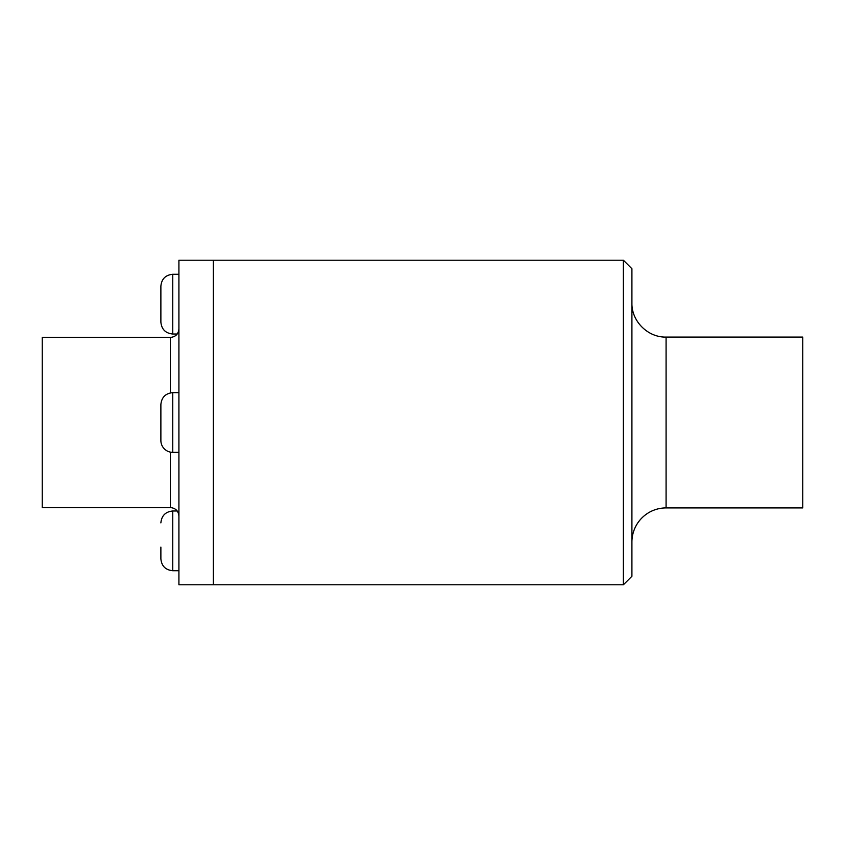 <?xml version="1.0" encoding="UTF-8"?>
<svg xmlns="http://www.w3.org/2000/svg" width="845" height="845" viewBox="0 0 845 845"><rect width="100%" height="100%" fill="white"/><g stroke="black" fill="none" stroke-linecap="round" stroke-linejoin="round"><path stroke-width="1.27" d="M623.367 260.207L623.367 584.793L213.362 584.793L213.362 260.207L213.362 584.793L178.918 584.793L178.918 260.207L623.367 260.207L631.912 268.742L631.912 576.258L623.367 584.793M631.912 542.089A34.17 34.17 0 0 1 666.082 507.919L802.75 507.919L802.75 337.081L666.082 337.081L666.082 507.919M170.373 392.883L170.373 337.419L42.25 337.419L42.25 507.581L170.373 507.581C175.57 508.088 178.411 510.929 178.918 516.115M178.918 392.64L178.918 452.36L172.771 452.36A11.893 11.893 0 0 1 160.877 440.477L160.877 404.523C161.585 397.308 165.546 393.347 172.771 392.64L178.918 392.64M160.877 428.732L160.877 410.036M160.877 547.095L160.877 558.83C161.585 566.055 165.546 570.016 172.771 570.724L172.771 510.993C165.546 511.7 161.585 515.661 160.877 522.886M160.877 295.158L160.877 322.114C161.585 329.339 165.546 333.3 172.771 334.007L172.771 274.276C165.546 274.984 161.585 278.945 160.877 286.17L160.877 295.158M170.373 452.117L170.373 507.581M172.771 452.36L172.771 392.64M666.082 337.081C647.819 337.556 631.437 321.174 631.912 302.911M170.373 337.419C175.57 336.912 178.411 334.071 178.918 328.885M172.771 570.724L178.918 570.724M172.771 510.993L177.218 510.993M172.771 334.007L177.218 334.007M172.771 274.276L178.918 274.276"/></g></svg>
